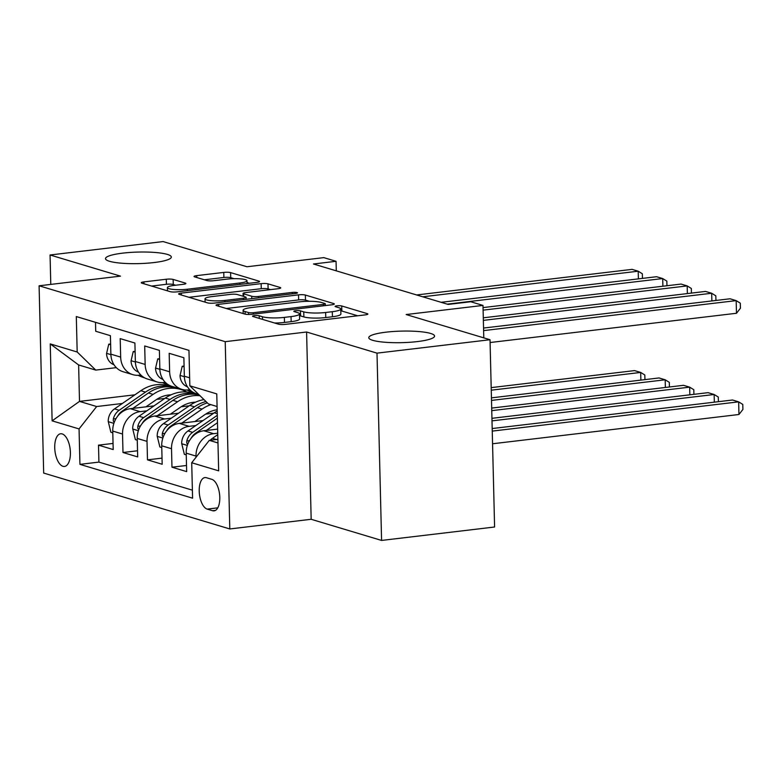 <?xml version="1.0" encoding="UTF-8"?>
<svg xmlns="http://www.w3.org/2000/svg" width="782" height="782" viewBox="0 0 782 782"><rect width="100%" height="100%" fill="white"/><g stroke="black" fill="none" stroke-linecap="round" stroke-linejoin="round"><path stroke-width="1.17" d="M254.394 315.635A3.539 0.616 -1.4 0 0 252.547 316.221A3.539 0.616 -1.4 0 0 252.967 316.505L278.509 324.178A5.044 0.89 -1.4 0 0 285.352 324.374L365.223 314.882A5.044 0.89 -1.4 0 0 367.872 314.041A5.044 0.89 -1.4 0 0 367.257 313.641L341.714 305.967A3.539 0.616 -1.4 0 0 336.925 305.83A3.539 0.616 -1.4 0 0 335.077 306.427A3.539 0.616 -1.4 0 0 335.507 306.71L338.811 307.697A16.158 2.835 -1.4 0 1 340.757 308.988A16.158 2.835 -1.4 0 1 332.301 311.695L325.644 312.487A16.158 2.835 -1.4 0 1 303.758 311.862L300.454 310.865A3.539 0.616 -1.4 0 0 295.664 310.737A3.539 0.616 -1.4 0 0 293.807 311.324A3.539 0.616 -1.4 0 0 294.237 311.607L297.541 312.595A16.158 2.835 -1.4 0 1 299.496 313.895A16.158 2.835 -1.4 0 1 291.041 316.593L284.384 317.384A16.158 2.835 -1.4 0 1 262.488 316.759L259.184 315.772A3.539 0.616 -1.4 0 0 254.394 315.635M154.083 262.547A32.912 5.767 -1.4 0 0 171.317 257.034A32.912 5.767 -1.4 0 0 122.735 253.133A32.912 5.767 -1.4 0 0 105.502 258.647A32.912 5.767 -1.4 0 0 154.083 262.547M417.344 341.587A32.912 5.767 -1.4 0 0 434.577 336.074A32.912 5.767 -1.4 0 0 386.005 332.174A32.912 5.767 -1.4 0 0 368.772 337.677A32.912 5.767 -1.4 0 0 417.344 341.587M62.961 466.307A16.461 7.654 -96.8 0 0 64.505 466.443A16.461 7.654 -96.8 0 0 70.321 450.833A16.461 7.654 -96.8 0 0 62.169 433.912A16.461 7.654 -96.8 0 0 60.625 433.766A16.461 7.654 -96.8 0 0 54.808 449.376A16.461 7.654 -96.8 0 0 62.961 466.307M173.135 279.428A5.044 0.89 -1.4 0 0 166.292 279.242L143.888 281.901A5.044 0.89 -1.4 0 0 141.249 282.742A5.044 0.89 -1.4 0 0 141.855 283.143L170.222 291.666A5.044 0.89 -1.4 0 0 177.064 291.862L256.936 282.37A5.044 0.89 -1.4 0 0 259.575 281.53A5.044 0.89 -1.4 0 0 258.969 281.129L230.602 272.605A5.044 0.89 -1.4 0 0 223.76 272.419L196.693 275.626A5.044 0.89 -1.4 0 0 194.053 276.476A5.044 0.89 -1.4 0 0 194.659 276.877L206.8 280.523A5.044 0.89 -1.4 0 0 213.642 280.718L227.063 279.125A13.499 2.366 -1.4 0 1 246.995 280.718A13.499 2.366 -1.4 0 1 239.927 282.986L187.338 289.223A13.499 2.366 -1.4 0 1 167.407 287.629A13.499 2.366 -1.4 0 1 174.484 285.362L183.242 284.325A5.044 0.89 -1.4 0 0 185.881 283.485A5.044 0.89 -1.4 0 0 185.275 283.074L173.135 279.428L173.262 284.492A5.044 0.89 -1.4 0 0 166.419 284.296L151.571 286.065M377.002 353.141L306.593 332.008L311.168 519.287L381.577 540.43L377.002 353.141L490.021 339.73L406.141 314.54L482.993 305.42L470.744 301.744L448.145 304.423L313.455 263.993L336.055 261.305L323.807 257.63L246.956 266.75L163.086 241.57L50.068 254.991L50.781 284.404M306.593 332.008L225.226 341.666L39.1 285.792L120.477 276.134L50.068 254.991M218.647 304.345A5.044 0.89 -1.4 0 0 216.008 305.185A5.044 0.89 -1.4 0 0 216.614 305.596L244.981 314.11A5.044 0.89 -1.4 0 0 251.824 314.305L331.695 304.814A5.044 0.89 -1.4 0 0 334.334 303.973A5.044 0.89 -1.4 0 0 333.728 303.572L305.361 295.049A5.044 0.89 -1.4 0 0 298.519 294.863L218.647 304.345L218.696 306.212M207.601 302.888L179.234 294.374A5.044 0.89 -1.4 0 1 178.628 293.964A5.044 0.89 -1.4 0 1 181.268 293.123L261.139 283.641A5.044 0.89 -1.4 0 1 267.982 283.827L280.122 287.473A5.044 0.89 -1.4 0 1 280.728 287.884A5.044 0.89 -1.4 0 1 278.089 288.724L245.695 292.576A5.044 0.89 -1.4 0 0 243.055 293.416A5.044 0.89 -1.4 0 0 243.661 293.817L251.716 296.241A5.044 0.89 -1.4 0 0 258.559 296.437L292.282 292.429A3.539 0.616 -1.4 0 1 297.492 292.849A3.539 0.616 -1.4 0 1 295.645 293.436L214.444 303.084A5.044 0.89 -1.4 0 1 207.601 302.888M490.021 339.73L494.595 527.009L381.577 540.43M113.048 443.423L98.503 445.154L113.195 449.562L112.745 431.087L122.539 434.03A20.576 17.849 -73.3 0 1 140.125 411.635L146.84 410.833M137.534 450.774L122.989 452.504L137.681 456.913L137.231 438.438L147.026 441.38A20.576 17.849 -73.3 0 1 164.621 418.986L171.336 418.194M162.021 458.125L147.485 459.855L162.177 464.264L161.727 445.789L171.522 448.731A20.576 17.849 -73.3 0 1 189.107 426.337L195.823 425.545M186.517 465.486L171.972 467.206L186.663 471.624L186.214 453.14A20.576 17.849 -73.3 0 1 203.799 430.755L217.631 429.113M197.69 394.539L198.667 394.421L196.497 393.766A20.576 17.849 -73.3 0 1 184.337 376.21L183.878 357.736L169.186 353.317L169.635 371.792A20.576 17.849 -73.3 0 0 181.805 389.348A20.576 17.849 -73.3 0 0 188.218 389.895L191.952 391.538M181.805 389.348L172.011 386.406A20.576 17.849 106.7 0 1 159.841 368.86L159.391 350.375L144.699 345.967L145.149 364.441A20.576 17.849 -73.3 0 0 157.319 381.997A20.576 17.849 -73.3 0 0 163.731 382.545L167.465 384.187M157.319 381.997L147.524 379.055A20.576 17.849 106.7 0 1 135.354 361.499L134.905 343.024L120.203 338.616L120.663 357.091A20.576 17.849 -73.3 0 0 132.823 374.646A20.576 17.849 -73.3 0 0 139.235 375.194L142.979 376.836M181.17 406.757L189.254 405.799M112.745 431.087A20.576 17.849 106.7 0 1 130.33 408.693L154.015 405.878M205.656 414.118L213.75 413.15M137.231 438.438A20.576 17.849 106.7 0 1 154.826 416.044L178.501 413.238M161.727 445.789A20.576 17.849 106.7 0 1 179.313 423.394L202.988 420.589M211.814 479.337L206.428 477.714A15.943 7.419 -96.8 0 0 204.933 477.577A15.943 7.419 -96.8 0 0 199.293 492.709A15.943 7.419 -96.8 0 0 207.191 509.102L212.577 510.714A15.943 7.419 -96.8 0 0 214.073 510.861A15.943 7.419 -96.8 0 0 219.713 495.729A15.943 7.419 -96.8 0 0 211.814 479.337M225.226 341.666L229.8 528.955L43.675 473.071L39.1 285.792M98.503 445.154L98.913 462.103L79.93 464.361L192.577 498.183L191.717 462.748L209.302 440.354L217.885 439.337M79.93 464.361L79.06 428.927L52.12 420.843L50.243 343.904L77.183 351.998L76.313 316.563L188.97 350.385L189.84 385.809L216.77 393.903L218.657 470.842L191.717 462.748M140.809 375.008L139.235 375.194M165.305 382.359L163.731 382.545M189.791 389.71L188.218 389.895M196.038 457.245L196.008 456.082A20.576 17.849 -73.3 0 1 213.594 433.687L217.738 433.199M95.502 322.321L95.717 331.265L110.409 335.673L110.868 354.148A20.576 17.849 106.7 0 0 123.028 371.704L132.823 374.646M171.972 467.206L171.522 448.731M147.485 459.855L147.026 441.38M122.989 452.504L122.539 434.03M98.913 462.103L192.382 490.167M181.551 389.27L180.554 389.397M134.905 394.812L79.51 401.391L96.655 406.532L122.354 403.483M156.674 399.407L164.767 398.449M209.302 440.354L217.973 442.964M217.083 406.513L208.413 403.913L189.84 385.809M311.168 519.287L229.8 528.955M336.289 270.846L336.055 261.305M483.784 337.853L482.993 305.42M116.323 367.648L95.756 370.091L78.62 364.95L79.51 401.391L52.12 420.843M77.183 351.998L95.756 370.091M96.655 406.532L79.06 428.927M50.243 343.904L78.62 364.95M274.59 322.995A16.158 2.835 -1.4 0 0 284.501 322.448L284.384 317.384M299.496 313.895L299.614 318.948A16.158 2.835 -1.4 0 1 291.158 321.656L284.501 322.448M340.757 308.988L340.884 314.051A16.158 2.835 -1.4 0 1 332.428 316.759L325.771 317.551A16.158 2.835 -1.4 0 1 303.875 316.925L300.571 315.928A3.539 0.616 -1.4 0 0 299.535 315.752M357.667 315.781L341.842 311.031A3.539 0.616 -1.4 0 0 340.805 310.845M309.408 301.295L305.488 300.112A5.044 0.89 -1.4 0 0 298.646 299.917L226.33 308.509M248.549 312.575A3.539 0.616 -1.4 0 0 253.339 312.712L323.445 304.384A3.539 0.616 -1.4 0 0 325.292 303.797A3.539 0.616 -1.4 0 0 324.872 303.514L321.382 302.468A16.158 2.835 -1.4 0 0 299.496 301.842L251.569 307.531A16.158 2.835 -1.4 0 0 243.114 310.239A16.158 2.835 -1.4 0 0 245.059 311.529L248.549 312.575L248.588 314.472M188.951 297.287L261.266 288.695L261.139 283.641M270.533 289.623L268.109 288.89A5.044 0.89 -1.4 0 0 261.266 288.695M212.078 296.564A13.499 2.366 -1.4 0 0 205.011 298.822A13.499 2.366 -1.4 0 0 224.942 300.425L243.466 298.225A5.044 0.89 -1.4 0 0 246.115 297.375A5.044 0.89 -1.4 0 0 245.499 296.974L237.445 294.56A5.044 0.89 -1.4 0 0 230.602 294.364L212.078 296.564M175.686 285.225L173.262 284.492M234.062 278.675L230.729 277.669A5.044 0.89 -1.4 0 0 223.887 277.473L204.376 279.79M249.38 283.27L247.034 282.566M210.241 440.246A13.626 11.828 -73.3 0 1 212.479 438.311L217.767 434.655M492.562 443.765L738.951 414.499L738.648 401.85L732.519 400.013L492.191 428.546M492.249 431.107L738.648 401.85L742.773 404.402L742.9 409.455L738.951 414.499M490.089 342.526L736.478 313.269L736.165 300.62L483.608 330.61M736.478 313.269L740.427 308.225L740.3 303.162L736.165 300.62L730.046 298.783L483.55 328.049M206.272 430.462L217.474 422.71M186.253 454.899L184.366 454.332L181.678 443.472A13.626 11.828 -73.3 0 1 187.983 430.96L214.307 412.769A39.344 34.134 -73.3 0 1 217.191 410.961M191.189 438.155A13.626 11.828 -73.3 0 1 195.578 433.238L217.367 418.175M217.298 415.31L192.636 432.358A13.626 11.828 106.7 0 0 186.79 441.009L186.761 443.042L187.66 444.489M492.005 420.872L714.152 394.499L708.033 392.662L491.937 418.321M714.337 402.173L714.152 394.499L718.287 397.041L718.404 401.684M194.865 421.547L204.845 414.656A32.658 28.338 -73.3 0 1 217.161 409.768M181.786 423.101L202.059 409.094A39.344 34.134 -73.3 0 1 210.837 404.646M161.766 447.548L159.88 446.981L157.182 436.121A13.626 11.828 -73.3 0 1 163.497 423.6L189.811 405.418A39.344 34.134 -73.3 0 1 204.004 399.622M166.703 430.804A13.626 11.828 -73.3 0 1 171.092 425.887L197.406 407.696A39.344 34.134 -73.3 0 1 207.347 402.877M205.998 401.557A39.344 34.134 106.7 0 0 194.464 406.816L168.15 424.997A13.626 11.828 106.7 0 0 162.304 433.658L162.265 435.691L163.174 437.128M491.751 410.648L689.665 387.149L683.546 385.311L491.692 408.087M689.851 394.822L689.665 387.149L693.8 389.69L693.908 394.333M170.378 414.196L180.359 407.305A32.658 28.338 -73.3 0 1 195.529 402.183M157.29 415.75L177.573 401.743A39.344 34.134 -73.3 0 1 200.026 395.741M137.28 440.188L135.394 439.631L132.696 428.771A13.626 11.828 -73.3 0 1 139.01 416.249L165.325 398.067A39.344 34.134 -73.3 0 1 193.017 393.131L197.67 394.529A39.344 34.134 106.7 0 0 169.977 399.465L143.663 417.647A13.626 11.828 106.7 0 0 137.818 426.298L137.779 428.341L138.678 429.777M142.216 423.453A13.626 11.828 -73.3 0 1 146.596 418.536L172.92 400.345A39.344 34.134 -73.3 0 1 199.322 395.057M199.127 395.008A39.344 34.134 106.7 0 0 197.67 394.529M491.507 400.413L665.179 379.788L659.05 377.95L491.438 397.862M665.365 387.461L665.179 379.788L669.304 382.339L669.421 386.982M145.892 406.845L155.862 399.954A32.658 28.338 -73.3 0 1 171.033 394.822M132.803 408.4L153.077 394.392A39.344 34.134 -73.3 0 1 180.769 389.456A39.344 34.134 -73.3 0 1 186.693 391.968M112.784 432.837L110.897 432.27L108.209 421.41A13.626 11.828 -73.3 0 1 114.514 408.898L140.838 390.707A39.344 34.134 -73.3 0 1 168.531 385.78L173.184 387.178A39.344 34.134 106.7 0 0 145.491 392.105L119.167 410.296A13.626 11.828 106.7 0 0 113.322 418.947L113.292 420.99L114.192 422.427M117.72 416.102A13.626 11.828 -73.3 0 1 122.109 411.176L148.424 392.994A39.344 34.134 -73.3 0 1 176.116 388.058L180.769 389.456M174.64 387.657A39.344 34.134 106.7 0 0 173.184 387.178M491.252 390.189L640.683 372.437L634.564 370.6L491.194 387.628M640.869 380.111L640.683 372.437L644.818 374.989L644.935 379.632M184.102 366.826L182.216 366.259L180.016 375.643A13.626 11.828 106.7 0 0 186.898 386.591L187.494 386.855M711.864 300.933L711.679 293.26L483.354 320.376M715.931 300.454L715.813 295.811L711.679 293.26L705.559 291.422L483.296 317.815M184.083 366.035L182.216 366.259M159.616 359.476L157.729 358.909L155.53 368.293A13.626 11.828 106.7 0 0 162.412 379.241L163.008 379.505M186.966 389.993L189.469 391.088A39.344 34.134 106.7 0 0 192.841 392.329L193.604 392.564M687.378 293.582L687.192 285.909L483.11 310.141M691.435 293.103L691.327 288.46L687.192 285.909L681.063 284.071L483.041 307.59M190.769 390.619L188.931 389.807M159.596 358.684L157.729 358.909M135.12 352.115L133.243 351.548L131.044 360.942A13.626 11.828 106.7 0 0 137.925 371.89L138.522 372.154M162.47 382.642L164.973 383.737A39.344 34.134 106.7 0 0 168.345 384.979L169.108 385.213M662.892 286.232L662.696 278.558L447.216 304.149M666.948 285.753L666.831 281.109L662.696 278.558L656.577 276.72L441.097 302.311M166.283 383.268L164.435 382.457M135.1 351.333L133.243 351.548M110.633 344.764L108.747 344.197L106.547 353.591A13.626 11.828 106.7 0 0 113.429 364.539L114.025 364.793M137.984 375.292L140.486 376.386A39.344 34.134 106.7 0 0 143.859 377.628L144.621 377.853M638.395 278.881L638.21 271.207L422.73 296.798M642.452 278.402L642.345 273.759L638.21 271.207L632.091 269.37L416.601 294.961M141.786 375.907L139.949 375.106M110.614 343.982L108.747 344.197M130.33 408.693L140.125 411.635M154.826 416.044L164.621 418.986M179.313 423.394L189.107 426.337M203.799 430.755L213.594 433.687M184.337 376.21L189.635 377.804M110.868 354.148L120.663 357.091M135.354 361.499L145.149 364.441M159.841 368.86L169.635 371.792M186.214 453.14L196.008 456.082M215.5 510.372L212.577 510.714M217.777 507.841L207.191 509.102M262.557 319.379L262.488 316.759M291.158 321.656L291.041 316.593M300.571 315.928L300.454 310.865M303.875 316.925L303.758 311.862M325.771 317.551L325.644 312.487M332.428 316.759L332.301 311.695M341.842 311.031L341.714 305.967M367.276 314.472L367.257 313.641M259.243 318.391L259.184 315.772M298.646 299.917L298.519 294.863M305.488 300.112L305.361 295.049M333.748 304.403L333.728 303.572M253.368 314.12L253.339 312.712M323.484 305.791L323.445 304.384M245.128 314.149L245.059 311.529M181.316 294.99L181.268 293.123M268.109 288.89L267.982 283.827M280.142 288.314L280.122 287.473M243.72 296.437L243.661 293.817M251.775 298.646L251.716 296.241M258.588 297.834L258.559 296.437M292.312 293.837L292.282 292.429M224.972 301.832L224.942 300.425M243.505 299.633L243.466 298.225M185.295 283.915L185.275 283.074M187.377 290.63L187.338 289.223M239.957 284.394L239.927 282.986M196.741 277.502L196.693 275.626M223.887 277.473L223.76 272.419M230.729 277.669L230.602 272.605M258.989 281.96L258.969 281.129M143.937 283.768L143.888 281.901M166.419 284.296L166.292 279.242M212.479 438.311L216.467 439.504M181.737 443.746L187.338 445.427M214.307 412.769L217.259 413.658M195.578 433.238L196.341 433.463M187.983 430.96L192.636 432.358M189.459 440.686L186.79 441.009M157.25 436.395L162.851 438.067M197.406 407.696L202.059 409.094M189.811 405.418L194.464 406.816M171.092 425.887L171.854 426.112M163.497 423.6L168.15 424.997M164.973 433.336L162.304 433.658M132.764 429.035L138.355 430.716M172.92 400.345L177.573 401.743M165.325 398.067L169.977 399.465M146.596 418.536L147.368 418.761M139.01 416.249L143.663 417.647M140.477 425.985L137.818 426.298M108.268 421.684L113.869 423.365M148.424 392.994L153.077 394.392M140.838 390.707L145.491 392.105M122.109 411.176L122.872 411.41M114.514 408.898L119.167 410.296M115.99 418.634L113.322 418.947M184.347 376.699L180.075 375.409M187.436 386.748L186.898 386.591M159.86 369.339L155.579 368.058M192.783 392.085L189.469 391.088M162.939 379.397L162.412 379.241M135.374 361.988L131.093 360.707M168.286 384.734L164.973 383.737M138.453 372.046L137.925 371.89M110.878 354.637L106.606 353.356M143.8 377.383L140.486 376.386M113.967 364.695L113.429 364.539M325.341 305.576L325.292 303.797M243.192 313.572L243.114 310.239M243.124 296.261L243.055 293.416M205.089 302.135L205.011 298.822M246.154 299.31L246.115 297.375M167.485 290.845L167.407 287.629M247.063 283.543L246.995 280.718"/></g></svg>
